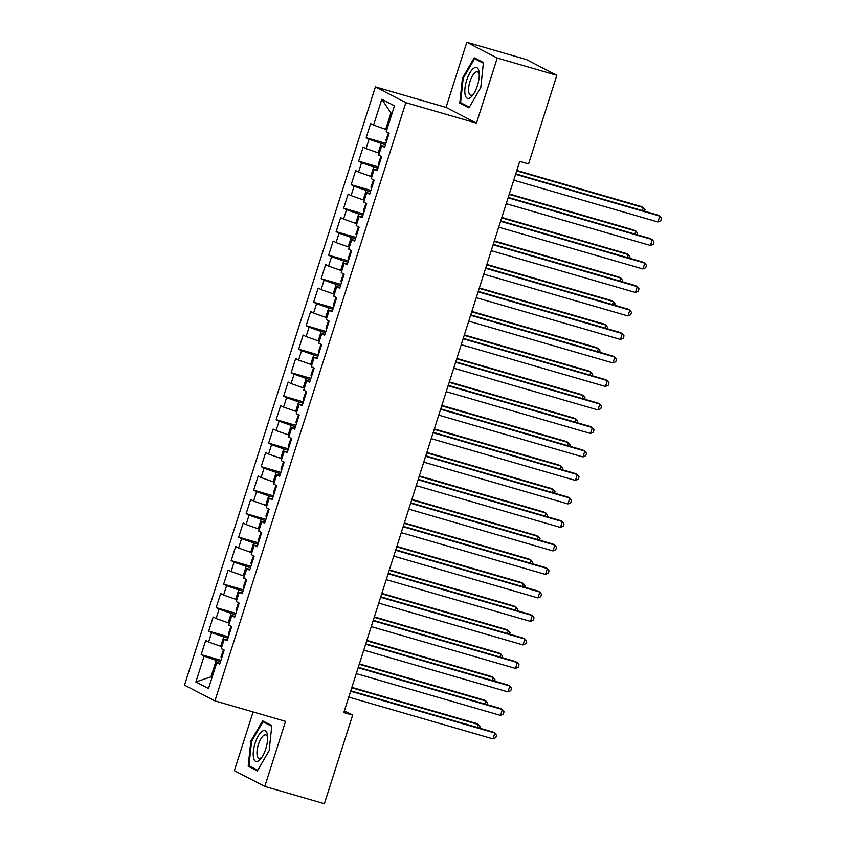 <?xml version="1.0" encoding="UTF-8"?>
<svg xmlns="http://www.w3.org/2000/svg" width="846" height="846" viewBox="0 0 846 846"><rect width="100%" height="100%" fill="white"/><g stroke="black" fill="none" stroke-linecap="round" stroke-linejoin="round"><path stroke-width="1.27" d="M253.102 711.941L234.353 770.685L264.787 786.431L324.378 803.7L352.655 715.124L344.375 710.83M375.402 86.916L184.491 685.133L214.916 700.879L405.837 102.662L375.402 86.916L446.032 107.389L476.467 123.135L497.237 58.046L466.812 42.3L446.032 107.389M466.812 42.3L526.402 59.569L556.837 75.315L497.237 58.046M392.026 113.491L390.926 112.93L381.81 99.268L373.562 125.113L370.643 123.601L366.149 137.697L369.068 139.209L366.064 148.61L363.146 147.098L358.641 161.195L361.57 162.707L358.567 172.108L355.648 170.596L351.143 184.692L354.062 186.205L351.069 195.606L348.15 194.094L343.645 208.19L346.564 209.702L343.571 219.093L340.652 217.591L336.148 231.688L339.066 233.189L336.074 242.591L333.155 241.078L328.65 255.185L331.569 256.687L328.576 266.088L325.647 264.576L321.152 278.672L324.071 280.185L321.068 289.586L318.149 288.074L313.655 302.17L316.573 303.682L313.57 313.083L310.651 311.571L306.157 325.668L309.076 327.18L306.072 336.581L303.154 335.069L298.659 349.165L301.578 350.678L298.575 360.079L295.656 358.567L291.161 372.663L294.08 374.175L291.077 383.566L288.158 382.064L283.664 396.161L286.583 397.673L283.579 407.063L280.661 405.551L276.156 419.658L279.085 421.16L276.082 430.561L273.163 429.049L268.658 443.145L271.577 444.658L268.584 454.059L265.665 452.547L261.16 466.643L264.079 468.155L261.086 477.556L258.167 476.044L253.663 490.141L256.581 491.653L253.589 501.054L250.67 499.542L246.165 513.638L249.084 515.151L246.091 524.552L243.162 523.04L238.667 537.136L241.586 538.648L238.583 548.049L235.664 546.537L231.17 560.634L234.088 562.146L231.085 571.536L228.166 570.035L223.672 584.131L226.591 585.644L223.587 595.034L220.669 593.522L216.174 607.629L219.093 609.131L216.09 618.532L213.171 617.02L208.676 631.116L211.595 632.628L208.592 642.029L205.673 640.517L201.179 654.614L220.912 660.335M381.81 99.268L394.479 105.824L386.231 131.669L389.149 133.171L384.644 147.278L381.726 145.766L378.733 155.156L381.652 156.669L377.147 170.765L374.228 169.263L371.235 178.654L374.154 180.166L369.649 194.263L366.73 192.751L363.738 202.152L366.656 203.664L362.151 217.76L359.233 216.248L356.229 225.649L359.159 227.162L354.654 241.258L351.735 239.746L348.732 249.147L351.65 250.659L347.156 264.756L344.237 263.243L341.234 272.645L344.153 274.157L339.658 288.253L336.74 286.741L333.736 296.142L336.655 297.655L332.161 311.751L329.242 310.239L326.239 319.64L329.157 321.142L324.663 335.249L321.744 333.736L318.741 343.127L321.66 344.639L317.165 358.736L314.247 357.234L311.243 366.625L314.162 368.137L309.668 382.233L306.738 380.721L303.746 390.122L306.664 391.635L302.159 405.731L299.241 404.219L296.248 413.62L299.167 415.132L294.662 429.229L291.743 427.716L288.75 437.118L291.669 438.63L287.164 452.726L284.245 451.214L281.253 460.615L284.171 462.128L279.666 476.224L276.748 474.712L273.744 484.113L276.674 485.625L272.169 499.722L269.25 498.209L266.247 507.611L269.165 509.112L264.671 523.219L261.752 521.707L258.749 531.098L261.668 532.61L257.173 546.706L254.255 545.205L251.251 554.595L254.17 556.108L249.676 570.204L246.757 568.692L243.754 578.093L246.672 579.605L242.178 593.702L239.259 592.189L236.256 601.591L239.175 603.103L234.68 617.199L231.762 615.687L228.758 625.088L231.677 626.6L227.183 640.697L224.253 639.185L221.261 648.586L224.179 650.098L219.685 664.195L216.756 662.682L208.507 688.528L195.849 681.971L204.098 656.126L201.179 654.614M556.837 75.315L528.57 163.902L519.74 161.343L343.825 712.565L352.655 715.124M221.885 646.63L220.711 646.291L223.714 636.89L227.997 638.138M208.592 642.029L220.711 646.291M211.595 632.628L223.714 636.89M216.756 662.682L220.002 663.179M229.382 623.132L228.209 622.793L231.212 613.392L235.495 614.64M216.09 618.532L228.209 622.793M219.093 609.131L231.212 613.392M224.253 639.185L227.5 639.682M236.88 599.634L235.706 599.296L238.709 589.895L242.992 591.143M223.587 595.034L235.706 599.296M226.591 585.644L238.709 589.895M231.762 615.687L234.998 616.195M244.378 576.137L243.204 575.798L246.207 566.408L250.49 567.645M231.085 571.536L243.204 575.798M234.088 562.146L246.207 566.408M239.259 592.189L242.495 592.697M251.875 552.65L250.702 552.301L253.705 542.91L257.988 544.147M238.583 548.049L250.702 552.301M241.586 538.648L253.705 542.91M246.757 568.692L249.993 569.199M259.373 529.152L258.21 528.813L261.203 519.412L265.485 520.65M246.091 524.552L258.21 528.813M249.084 515.151L261.203 519.412M254.255 545.205L257.491 545.702M266.871 505.654L265.707 505.316L268.7 495.915L272.983 497.152M253.589 501.054L265.707 505.316M256.581 491.653L268.7 495.915M261.752 521.707L264.999 522.204M274.368 482.157L273.205 481.818L276.198 472.417L280.491 473.654M261.086 477.556L273.205 481.818M264.079 468.155L276.198 472.417M269.25 498.209L272.497 498.706M281.877 458.659L280.703 458.321L283.696 448.919L287.989 450.167M268.584 454.059L280.703 458.321M271.577 444.658L283.696 448.919M276.748 474.712L279.994 475.209M289.374 435.161L288.2 434.823L291.204 425.422L295.487 426.67M276.082 430.561L288.2 434.823M279.085 421.16L291.204 425.422M284.245 451.214L287.492 451.711M296.872 411.664L295.698 411.325L298.701 401.924L302.984 403.172M283.579 407.063L295.698 411.325M286.583 397.673L298.701 401.924M291.743 427.716L294.99 428.224M304.37 388.166L303.196 387.828L306.199 378.437L310.482 379.674M291.077 383.566L303.196 387.828M294.08 374.175L306.199 378.437M299.241 404.219L302.487 404.726M311.867 364.679L310.694 364.34L313.697 354.939L317.98 356.177M298.575 360.079L310.694 364.34M301.578 350.678L313.697 354.939M306.738 380.721L309.985 381.229M319.365 341.181L318.191 340.843L321.194 331.442L325.477 332.679M306.072 336.581L318.191 340.843M309.076 327.18L321.194 331.442M314.247 357.234L317.483 357.731M326.863 317.684L325.689 317.345L328.692 307.944L332.975 309.181M313.57 313.083L325.689 317.345M316.573 303.682L328.692 307.944M321.744 333.736L324.98 334.233M334.36 294.186L333.187 293.848L336.19 284.446L340.473 285.694M321.068 289.586L333.187 293.848M324.071 280.185L336.19 284.446M329.242 310.239L332.478 310.736M341.858 270.688L340.695 270.35L343.688 260.949L347.97 262.197M328.576 266.088L340.695 270.35M331.569 256.687L343.688 260.949M336.74 286.741L339.976 287.238M349.356 247.191L348.192 246.852L351.185 237.451L355.468 238.699M336.074 242.591L348.192 246.852M339.066 233.189L351.185 237.451M344.237 263.243L347.473 263.741M356.853 223.693L355.69 223.355L358.683 213.964L362.976 215.201M343.571 219.093L355.69 223.355M346.564 209.702L358.683 213.964M351.735 239.746L354.982 240.253M364.362 200.195L363.188 199.857L366.181 190.466L370.474 191.704M351.069 195.606L363.188 199.857M354.062 186.205L366.181 190.466M359.233 216.248L362.479 216.756M371.859 176.708L370.685 176.37L373.689 166.969L377.972 168.206M358.567 172.108L370.685 176.37M361.57 162.707L373.689 166.969M366.73 192.751L369.977 193.258M379.357 153.211L378.183 152.872L381.186 143.471L385.469 144.708M366.064 148.61L378.183 152.872M369.068 139.209L381.186 143.471M374.228 169.263L377.475 169.76M386.855 129.713L385.681 129.375L390.926 112.93M373.562 125.113L385.681 129.375M381.726 145.766L384.972 146.263M476.467 123.135L405.837 102.662M264.787 786.431L285.557 721.342L214.916 700.879M212.135 677.17L210.961 676.832L212.06 677.403M220.499 661.625L216.216 660.388L210.961 676.832L195.849 681.971M204.098 656.126L216.216 660.388M468.948 107.876L480.761 87.572L483.415 62.53L474.257 57.792L462.434 78.086L459.78 103.138L468.948 107.876M271.809 725.593L262.641 720.855L250.828 741.159L248.174 766.201L257.332 770.939L269.155 750.635L271.809 725.593M366.149 137.697L385.882 143.418M358.641 161.195L378.384 166.916M351.143 184.692L370.886 190.413M343.645 208.19L363.389 213.911M336.148 231.688L355.88 237.398M328.65 255.185L348.383 260.896M321.152 278.672L340.885 284.393M313.655 302.17L333.387 307.891M306.157 325.668L325.89 331.389M298.659 349.165L318.392 354.886M291.161 372.663L310.894 378.384M283.664 396.161L303.397 401.882M276.156 419.658L295.899 425.369M268.658 443.145L288.401 448.866M261.16 466.643L280.904 472.364M253.663 490.141L273.395 495.862M246.165 513.638L265.898 519.359M238.667 537.136L258.4 542.857M231.17 560.634L250.902 566.355M223.672 584.131L243.405 589.842M216.174 607.629L235.907 613.339M208.676 631.116L228.409 636.837M463.83 104.312L459.78 103.138M463.196 78.308L462.434 78.086M252.224 767.375L248.174 766.201M251.579 741.371L250.828 741.159M515.595 174.308L659.817 216.1L657.945 221.98L513.723 180.187M515.732 173.885L657.765 215.043L659.817 216.1L661.509 218.384L660.758 220.732L657.945 221.98M388.504 132.843L385.966 140.066L386.421 141.716M642.41 210.591L643.372 207.598L641.321 206.53L516.832 170.458M644.631 211.236L645.064 209.871L643.372 207.598L516.695 170.881M508.097 197.805L652.319 239.598L650.447 245.477L506.225 203.685M508.235 197.382L650.267 238.54L652.319 239.598L654.011 241.871L653.26 244.23L650.447 245.477M500.599 221.303L644.821 263.095L642.949 268.975L498.728 227.183M500.737 220.88L642.77 262.038L644.821 263.095L646.513 265.369L645.762 267.717L642.949 268.975M381.007 156.341L378.469 163.564L378.923 165.213M634.912 234.088L635.875 231.085L633.813 230.027L509.334 193.956M637.133 234.733L637.567 233.369L635.875 231.085L509.197 194.379M373.509 179.838L370.971 187.061L371.426 188.7M627.415 257.586L628.377 254.583L626.315 253.525L501.826 217.443M629.625 258.231L630.069 256.856L628.377 254.583L501.699 217.877M470.492 97.565A16.063 5.922 -73.8 0 0 472.692 95.312A16.063 5.922 -73.8 0 0 479.196 72.872A16.063 5.922 -73.8 0 0 473.591 68.346A16.063 5.922 -73.8 0 0 464.972 88.206A16.063 5.922 -73.8 0 0 470.492 97.565M479.28 74.585A12.161 4.484 -73.8 0 0 477.44 71.857A12.161 4.484 -73.8 0 0 475.23 72.481A12.161 4.484 -73.8 0 0 469.096 84.938A12.161 4.484 -73.8 0 0 470.672 95.228A12.161 4.484 -73.8 0 0 472.882 94.604A12.161 4.484 -73.8 0 0 473.675 93.906M469.361 107.167L460.594 102.63L463.164 78.361L474.617 58.691L483.352 63.217M477.779 59.611L474.617 58.691M258.887 760.639A16.063 5.922 -73.8 0 0 261.086 758.376A16.063 5.922 -73.8 0 0 267.59 735.935A16.063 5.922 -73.8 0 0 261.974 731.42A16.063 5.922 -73.8 0 0 253.366 751.269A16.063 5.922 -73.8 0 0 258.887 760.639M267.664 737.649A12.161 4.484 -73.8 0 0 265.834 734.92A12.161 4.484 -73.8 0 0 263.614 735.544A12.161 4.484 -73.8 0 0 257.491 748.001A12.161 4.484 -73.8 0 0 259.056 758.291A12.161 4.484 -73.8 0 0 261.277 757.667A12.161 4.484 -73.8 0 0 262.07 756.969M257.744 770.23L248.978 765.693L251.548 741.434L263 721.754L271.735 726.28M266.173 722.674L263 721.754M493.102 244.801L637.324 286.593L635.452 292.462L491.23 250.67M493.239 244.367L635.272 285.525L637.324 286.593L639.016 288.867L638.265 291.214L635.452 292.462M485.604 268.298L629.826 310.091L627.954 315.96L483.732 274.167M485.741 267.865L627.774 309.023L629.826 310.091L631.518 312.364L630.767 314.712L627.954 315.96M366.001 203.326L363.473 210.559L363.928 212.198M619.917 281.084L620.879 278.08L618.817 277.023L494.328 240.941M622.127 281.718L622.571 280.354L620.879 278.08L494.191 241.374M358.503 226.823L355.976 234.056L356.43 235.696M612.419 304.581L613.382 301.578L611.32 300.51L486.831 264.438M614.63 305.216L615.063 303.851L613.382 301.578L486.693 264.872M478.106 291.796L622.328 333.588L620.456 339.458L476.235 297.665M478.244 291.362L620.277 332.52L622.328 333.588L624.02 335.862L623.269 338.21L620.456 339.458M351.005 250.321L348.467 257.554L348.933 259.193M604.922 328.079L605.884 325.076L603.822 324.007L479.333 287.936M607.132 328.713L607.565 327.349L605.884 325.076L479.196 288.37M470.609 315.294L614.831 357.086L612.959 362.955L468.726 321.163M470.746 314.86L612.768 356.018L614.831 357.086L616.523 359.36L615.772 361.707L612.959 362.955M343.508 273.818L340.97 281.052L341.435 282.691M597.424 351.566L598.376 348.573L596.324 347.505L471.835 311.434M599.634 352.211L600.068 350.847L598.376 348.573L471.698 311.857M463.111 338.781L607.333 380.573L605.461 386.453L461.229 344.66M463.248 338.358L605.271 379.516L607.333 380.573L609.025 382.857L608.274 385.205L605.461 386.453M336.01 297.316L333.472 304.539L333.937 306.189M589.926 375.064L590.878 372.071L588.827 371.003L464.338 334.931M592.137 375.709L592.57 374.344L590.878 372.071L464.2 335.354M455.613 362.278L599.835 404.071L597.953 409.95L453.731 368.158M455.751 361.855L597.773 403.013L599.835 404.071L601.527 406.344L600.776 408.703L597.953 409.95M328.512 320.814L325.974 328.037L326.44 329.686M582.429 398.561L583.38 395.568L581.329 394.5L456.84 358.429M584.639 399.206L585.072 397.842L583.38 395.568L456.703 358.852M448.116 385.776L592.337 427.568L590.455 433.448L446.233 391.656M448.243 385.353L590.275 426.511L592.337 427.568L594.019 429.842L593.279 432.2L590.455 433.448M321.015 344.311L318.477 351.534L318.942 353.184M574.931 422.059L575.883 419.056L573.831 417.998L449.342 381.927M577.141 422.704L577.575 421.329L575.883 419.056L449.205 382.35M440.607 409.274L584.84 451.066L582.957 456.946L438.736 415.143M440.745 408.84L582.778 449.998L584.84 451.066L586.521 453.34L585.77 455.687L582.957 456.946M313.517 367.809L310.979 375.032L311.434 376.671M567.433 445.556L568.385 442.553L566.334 441.496L441.845 405.414M569.644 446.191L570.077 444.827L568.385 442.553L441.707 405.847M433.11 432.771L577.332 474.564L575.46 480.433L431.238 438.64M433.247 432.338L575.28 473.496L577.332 474.564L579.024 476.837L578.273 479.185L575.46 480.433M306.019 391.296L303.481 398.529L303.936 400.169M559.925 469.054L560.887 466.051L558.836 464.993L434.347 428.911M562.146 469.689L562.579 468.324L560.887 466.051L434.21 429.345M425.612 456.269L569.834 498.061L567.962 503.93L423.74 462.138M425.75 455.835L567.782 496.993L569.834 498.061L571.526 500.335L570.775 502.683L567.962 503.93M298.522 414.794L295.984 422.027L296.438 423.666M552.427 492.552L553.39 489.548L551.328 488.48L426.849 452.409M554.648 493.186L555.082 491.822L553.39 489.548L426.712 452.843M418.114 479.767L562.336 521.559L560.464 527.428L416.243 485.636M418.252 479.333L560.285 520.491L562.336 521.559L564.028 523.833L563.277 526.18L560.464 527.428M291.024 438.291L288.486 445.525L288.941 447.164M544.93 516.039L545.892 513.046L543.83 511.978L419.352 475.907M547.14 516.684L547.584 515.32L545.892 513.046L419.214 476.34M410.617 503.254L554.839 545.057L552.967 550.926L408.745 509.133M410.754 502.831L552.787 543.989L554.839 545.057L556.531 547.33L555.78 549.678L552.967 550.926M283.516 461.789L280.988 469.022L281.443 470.662M537.432 539.537L538.394 536.544L536.332 535.476L411.843 499.404M539.642 540.182L540.086 538.817L538.394 536.544L411.706 499.827M403.119 526.751L547.341 568.544L545.469 574.423L401.247 532.631M403.256 526.328L545.289 567.486L547.341 568.544L549.033 570.828L548.282 573.176L545.469 574.423M276.018 485.287L273.491 492.509L273.945 494.159M529.934 563.034L530.897 560.041L528.835 558.973L404.346 522.902M532.145 563.679L532.578 562.315L530.897 560.041L404.208 523.325M395.621 550.249L539.843 592.041L537.971 597.921L393.75 556.129M395.759 549.826L537.792 590.984L539.843 592.041L541.535 594.315L540.784 596.673L537.971 597.921M268.52 508.784L265.982 516.007L266.448 517.657M522.437 586.532L523.399 583.529L521.337 582.471L396.848 546.4M524.647 587.177L525.08 585.813L523.399 583.529L396.711 546.823M388.124 573.747L532.346 615.539L530.474 621.419L386.252 579.626M388.261 573.324L530.294 614.482L532.346 615.539L534.038 617.813L533.287 620.16L530.474 621.419M261.023 532.282L258.485 539.505L258.95 541.144M514.939 610.029L515.891 607.026L513.839 605.969L389.35 569.887M517.149 610.675L517.583 609.3L515.891 607.026L389.213 570.32M380.626 597.244L524.848 639.037L522.976 644.916L378.744 603.113M380.763 596.811L522.786 637.969L524.848 639.037L526.54 641.31L525.789 643.658L522.976 644.916M253.525 555.769L250.987 563.002L251.452 564.642M507.441 633.527L508.393 630.524L506.342 629.466L381.853 593.384M509.652 634.162L510.085 632.797L508.393 630.524L381.715 593.818M373.128 620.742L517.35 662.534L515.468 668.403L371.246 626.611M373.266 620.308L515.288 661.466L517.35 662.534L519.042 664.808L518.291 667.156L515.468 668.403M246.027 579.267L243.489 586.5L243.955 588.139M499.944 657.025L500.895 654.021L498.844 652.953L374.355 616.882M502.154 657.659L502.587 656.295L500.895 654.021L374.218 617.316M365.631 644.24L509.852 686.032L507.97 691.901L363.748 650.109M365.758 643.806L507.79 684.964L509.852 686.032L511.544 688.306L510.794 690.653L507.97 691.901M238.53 602.764L235.992 609.998L236.457 611.637M492.446 680.522L493.398 677.519L491.346 676.451L366.857 640.38M494.656 681.157L495.09 679.793L493.398 677.519L366.72 640.813M358.122 667.737L502.355 709.53L500.472 715.399L356.251 673.606M358.26 667.304L500.293 708.462L502.355 709.53L504.036 711.803L503.296 714.151L500.472 715.399M231.032 626.262L228.494 633.495L228.949 635.135M484.948 704.009L485.9 701.017L483.849 699.949L359.36 663.877M487.159 704.655L487.592 703.29L485.9 701.017L359.222 664.3M350.625 691.224L494.857 733.027L492.975 738.896L348.753 697.104M350.762 690.801L492.795 731.959L494.857 733.027L496.539 735.301L495.788 737.649L492.975 738.896M223.534 649.76L220.996 656.982L221.451 658.632M477.451 727.507L478.402 724.514L476.351 723.446L351.862 687.375M479.661 728.152L480.094 726.788L478.402 724.514L351.725 687.798"/></g></svg>
